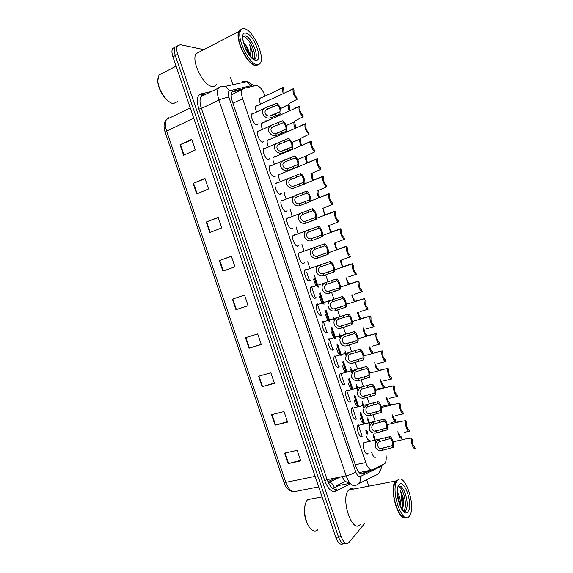 <?xml version="1.0" encoding="UTF-8"?>
<svg xmlns="http://www.w3.org/2000/svg" width="573" height="573" viewBox="0 0 573 573"><rect width="100%" height="100%" fill="white"/><g stroke="black" fill="none" stroke-linecap="round" stroke-linejoin="round"><path stroke-width="0.86" d="M314.462 298.082L316.045 297.573L315.437 298.096C312.865 299.529 308.818 289.773 310.917 287.159L311.554 286.622M320.25 315.394L321.847 314.899L321.288 315.394C318.731 316.969 314.677 307.071 316.819 304.435L317.413 303.919M326.037 332.698L327.641 332.225L327.14 332.684C324.59 334.41 320.543 324.354 322.721 321.704L323.265 321.217M331.824 350.003L333.436 349.544L332.992 349.967C330.449 351.843 326.395 341.63 328.623 338.958L329.11 338.507M343.399 384.598L344.681 384.519C342.167 386.703 338.106 376.146 340.426 373.438L340.806 373.066M337.612 367.3L339.23 366.863L338.836 367.25C336.308 369.277 332.254 358.891 334.525 356.205L334.961 355.79M360.775 436.454L362.193 436.304C359.729 438.975 355.654 427.838 358.104 425.102L358.326 424.865M354.981 419.171L356.356 419.049C353.878 421.556 349.809 410.619 352.216 407.89L352.488 407.604M349.193 401.888L350.518 401.788C348.026 404.13 343.958 393.386 346.321 390.671L346.644 390.335M308.675 280.77L310.244 280.247L309.585 280.791C306.999 282.081 302.952 272.469 305.008 269.876L306.67 269.382M304.499 262.814L303.726 263.48C301.133 264.633 297.093 255.15 299.099 252.586L300.753 252.077M298.698 245.466L297.867 246.168C295.26 247.178 291.22 237.824 293.183 235.281L294.844 234.772M292.903 228.104L292.008 228.842C289.386 229.723 285.354 220.49 287.274 217.969L288.928 217.454M287.102 210.742L286.149 211.516C283.513 212.268 279.481 203.143 281.357 200.65L283.019 200.127M281.3 193.366L280.283 194.183C277.633 194.806 273.608 185.788 275.441 183.317L277.11 182.801M275.498 175.983L274.417 176.842C271.76 177.336 267.727 168.419 269.518 165.977L271.201 165.468M269.697 158.592L268.551 159.495C265.879 159.867 261.847 151.043 263.601 148.629L265.299 148.121M263.888 141.194L262.678 142.14C259.992 142.398 255.966 133.659 257.678 131.267L259.39 130.773M258.086 123.789L256.804 124.778C254.111 124.914 250.079 116.262 251.755 113.898L253.488 113.418M366.57 453.737L368.031 453.551C365.581 456.395 361.506 445.049 363.991 442.306L364.163 442.112M352.073 389.346C350.432 388.709 349.201 386.646 348.398 383.165M357.423 406.236L358.705 406.128C356.929 406.766 355.432 404.882 354.221 400.484M363.124 423.239L364.449 423.103C362.752 423.834 361.284 422.065 360.052 417.789M368.819 440.236L370.187 440.071C368.568 440.895 367.135 439.24 365.882 435.093M345.827 372.121C344.294 371.032 343.206 368.94 342.575 365.839M339.739 354.845C338.271 353.512 337.275 351.399 336.752 348.506M333.722 337.561L330.929 331.165M327.727 320.257L325.113 313.818M321.761 302.945L319.304 296.456M315.809 285.626L313.495 279.087M309.864 268.293L307.694 261.711M303.926 250.96L301.907 244.313M297.996 233.612L296.126 226.908M292.072 216.257L290.368 209.489M286.149 198.903C284.817 196.317 284.308 194.032 284.631 192.048M280.233 181.534C278.865 178.733 278.435 176.412 278.944 174.572M274.324 164.157C272.913 161.12 272.576 158.778 273.3 157.138M268.408 146.781C267.097 143.844 266.789 141.61 267.476 140.07L269.117 139.604M262.498 129.391C261.281 126.569 261.002 124.441 261.653 122.987L263.315 122.536M256.589 111.993C255.465 109.293 255.214 107.266 255.83 105.905L257.506 105.461M374.52 457.233L375.924 457.039C374.384 457.949 372.98 456.395 371.712 452.391M272.125 138.286L271.867 137.706M266.316 121.182L265.929 120.251M260.507 104.071C259.426 101.435 259.182 99.466 259.777 98.169L261.403 97.761M265.184 95.992C262.327 89.166 259.275 85.685 256.016 85.549L243.561 88.507L242.15 89.639C241.176 91.601 241.333 94.602 242.637 98.642L365.767 462.554C367.866 468.112 370.137 470.548 372.579 469.853L384.884 463.6C386.159 461.802 386.517 458.787 385.958 454.568M359.185 472.61L371.598 470.046M233.612 93.728L231.234 94.366M367.114 434.241L365.71 430.087M363.432 423.354L359.951 413.069M357.674 406.329L354.193 396.043M351.915 389.303L348.434 379.011M346.149 372.271L342.668 361.971M340.383 355.231L336.903 344.932M334.618 338.185L331.137 327.878M328.852 321.131L325.364 310.824M323.086 304.077L319.598 293.763M317.313 287.009L314.448 278.542M375.193 421.313L372.959 414.716M369.299 403.879L367.064 397.275M363.397 386.431L361.162 379.827M357.495 368.983L355.26 362.372M351.593 351.521L349.358 344.91M345.691 334.059L343.449 327.448M339.782 316.59L337.547 309.972M333.873 299.113L331.631 292.495M327.964 281.63L325.722 275.011M351.729 389.232L353.018 389.103M274.524 156.551L274.925 156.665M364.435 523.758L348.821 542.61C346.121 544.694 343.564 542.688 341.157 536.6L177.723 54.32L175.324 55.581C174.128 51.878 174.02 49.085 175.001 47.215L177.415 45.89L175.001 47.215C174.02 49.085 174.128 51.878 175.324 55.581L338.493 537.037L175.324 55.581L172.931 56.842C171.735 53.139 171.635 50.352 172.616 48.483L175.037 47.151M345.884 543.304C343.213 544.916 340.749 542.832 338.493 537.037C340.749 542.832 343.213 544.916 345.884 543.304M343.234 543.727C340.548 545.331 338.077 543.24 335.835 537.467L172.931 56.842M206.23 222.023L218.148 217.282L221.751 227.896L209.804 232.552L206.23 222.023L206.667 221.858L210.234 232.387M193.13 183.403L204.948 178.332L208.551 188.954L196.704 193.939L193.13 183.403L193.559 183.224L197.133 193.76M180.022 144.754L191.733 139.354L195.336 149.99L183.596 155.297L180.022 144.754L180.452 144.568L184.026 155.104M245.466 337.705L257.7 333.93L261.288 344.523L249.026 348.212L245.466 337.705M258.523 376.21L270.864 372.751L274.446 383.337L262.083 386.703L258.523 376.21M271.573 414.673L284.015 411.543L287.596 422.122L275.126 425.166L271.573 414.673M284.609 453.114L297.151 450.306L300.739 460.871L288.162 463.593L284.609 453.114M219.323 260.615L231.342 256.195L234.937 266.803L222.89 271.136L219.323 260.615L219.76 260.457L223.327 270.979M232.402 299.178L244.528 295.081L248.123 305.681L235.961 309.685L232.402 299.178M248.109 305.638L235.961 309.685M231.385 256.324L219.76 260.457M300.546 460.312L288.162 463.593M287.453 421.692L275.126 425.166M274.345 383.036L262.083 386.703M261.231 344.352L249.026 348.212M191.912 139.876L180.452 144.568M205.077 178.726L193.559 183.224M218.241 217.539L206.667 221.858M230.532 77.563L232.953 84.718M366.641 479.766L368.776 486.069M177.723 54.32C176.527 50.603 176.412 47.817 177.386 45.947L180.359 44.701L203.873 49.643M242.816 88.858L233.304 91.114L231.843 92.274C230.84 94.244 230.983 97.231 232.273 101.249L355.976 466.716C358.075 472.252 360.374 474.666 362.867 473.943L370.437 470.283M314.541 275.885L318.352 287.166M320.3 292.91L324.11 304.191M326.058 309.936L329.869 321.202M331.81 326.947L335.62 338.213M337.561 343.958L341.372 355.217M343.363 361.09L347.123 372.214M349.244 378.481L352.868 389.21M355.124 395.864L358.612 406.193M360.997 413.24L364.356 423.175M366.878 430.617L368.031 434.033M232.008 92.024L242.178 89.589M367.809 470.813L361.162 474.014M397.87 431.677C398.679 436.003 399.94 438.23 401.659 438.374L401.05 436.562C400.219 436.44 399.51 435.373 398.915 433.367M411.658 438.044L412.288 439.906C412.051 443.337 412.825 445.636 414.616 446.782L415.239 448.645C413.233 449.776 410.204 440.816 411.658 438.044L402.683 439.391M390.163 438.632L379.856 441.432C375.773 443.359 378.008 449.97 382.198 448.358L392.498 445.55C392.82 442.105 392.039 439.799 390.163 438.632L389.533 436.762L363.726 442.736M389.533 436.762C391.71 435.738 394.697 444.569 393.135 447.42L382.828 450.213C379.777 451.202 377.285 450.235 375.344 447.327C375.071 443.703 376.368 441.117 379.233 439.577L380.014 439.162M393.135 447.42L392.498 445.55M391.33 422.451L395.828 421.427M392.09 414.386C392.834 418.799 394.117 421.141 395.929 421.406L395.313 419.586C394.417 419.4 393.68 418.233 393.099 416.084M382.506 406.15L390.192 404.431C388.286 404.029 386.99 401.58 386.302 397.089M387.291 398.794C387.849 401.071 388.609 402.346 389.576 402.611L390.192 404.431M376.798 389.275L384.454 387.448C382.449 386.897 381.145 384.347 380.529 379.784M381.489 381.489C382.012 383.896 382.8 385.278 383.838 385.629L384.454 387.448M374.756 362.473C375.286 367.085 376.604 369.75 378.71 370.459L378.101 368.647C376.977 368.188 376.167 366.699 375.687 364.177M405.777 420.625L406.407 422.487C406.142 425.861 406.923 428.153 408.728 429.378L409.358 431.233C407.31 432.25 404.28 423.289 405.777 420.625L396.845 422.122M404.602 432.286L409.194 431.268M403.478 413.821C401.387 414.716 398.357 405.756 399.89 403.206L400.52 405.068C400.24 408.37 401.014 410.669 402.848 411.958L403.478 413.821L395.506 415.525M399.89 403.206L391.008 404.853M397.59 396.394C395.463 397.182 392.433 388.215 394.002 385.779L394.632 387.642C394.331 390.879 395.105 393.178 396.96 394.532L397.59 396.394L389.654 398.214M394.002 385.779L385.171 387.57M384.247 421.134L373.961 423.991C369.864 425.889 372.099 432.5 376.303 430.917L386.582 428.052C386.925 424.679 386.145 422.373 384.247 421.134L383.616 419.264L357.846 425.531M383.616 419.264C385.837 418.354 388.823 427.186 387.219 429.922L376.934 432.78C373.875 433.74 371.376 432.758 369.427 429.843C369.162 426.219 370.466 423.655 373.331 422.136L373.918 421.821M387.219 429.922L386.582 428.052M378.33 403.628L368.059 406.544C363.955 408.406 366.19 415.024 370.402 413.477L380.665 410.547C381.031 407.238 380.25 404.932 378.33 403.628L377.693 401.752L351.951 408.327M377.693 401.752C379.956 400.957 382.943 409.802 381.303 412.417L371.032 415.332C367.966 416.27 365.459 415.282 363.511 412.352C363.246 408.735 364.557 406.185 367.436 404.688L367.83 404.474M381.303 412.417L380.665 410.547M372.407 386.109L362.157 389.096C358.039 390.922 360.281 397.54 364.507 396.029L374.749 393.035C375.136 389.798 374.355 387.484 372.407 386.109L371.777 384.239L346.063 391.108M371.777 384.239C374.076 383.559 377.063 392.405 375.379 394.904L365.13 397.884C362.057 398.801 359.55 397.791 357.595 394.861C357.337 391.244 358.648 388.709 361.534 387.233L361.756 387.112M375.379 394.904L374.749 393.035M366.484 368.589L356.256 371.633C352.123 373.431 354.365 380.049 358.598 378.567L368.826 375.516C369.234 372.343 368.453 370.036 366.484 368.589L365.853 366.72L340.169 373.883M365.853 366.72C368.188 366.154 371.182 375 369.463 377.392L359.228 380.429C356.148 381.324 353.627 380.3 351.679 377.356C351.414 373.754 352.732 371.225 355.625 369.778L355.683 369.743M369.463 377.392L368.826 375.516M405.498 517.813C397.748 520.75 388.902 487.881 395.535 481.055L398.55 479.665M360.238 524.46C352.209 534.387 340.111 498.173 348.721 490.001L348.835 489.886C350.232 488.468 351.836 488.189 353.648 489.063M396.065 480.847L398.35 479.794M397.497 480.575C404.552 471.135 416.686 507.033 409.466 515.972L409.272 516.223C402.296 526.243 389.812 488.876 397.397 480.697L397.497 480.575M398.658 486.649C403.607 487.981 407.704 506.117 403.979 510.4L403.514 510.908M401.809 508.982C402.998 507.621 403.585 505.271 403.571 501.941L403.191 497.83L400.312 490.452C401.752 494.943 401.78 499.455 400.398 503.975L400.018 505.594M397.404 492.443C399.496 495.638 400.491 499.484 400.398 503.975M406.422 517.548L404.681 517.784C398.593 517.491 391.624 496.633 394.002 485.811L395.972 480.869M402.017 516.337C396.53 512.083 391.996 495 393.909 485.968L395.126 482.187M317.793 529.796C316.432 531.078 314.885 531.364 313.159 530.648C307.765 528.671 303.203 515.02 304.936 506.031C305.445 503.115 306.369 500.974 307.708 499.606L307.801 499.513M310.38 528.514C305.681 522.827 303.783 515.499 304.686 506.525L305.932 502.414M400.312 490.452C403.277 496.913 403.75 503.051 401.723 508.86M397.469 494.563L398.751 501.962M403.191 497.83L403.392 504.949M397.404 492.823L399.295 503.696M177.386 101.7L173.519 103.512C167.244 103.419 157.783 89.546 157.84 80.263L158.993 75.013L162.646 73.115M257.47 65.086L255.128 65.386C247.07 64.72 234.436 38.291 239.005 31.372L240.596 29.789M216.214 84.596C215.298 86.05 213.965 86.673 212.218 86.466C203.565 86.222 190.909 60.788 196.066 53.704L199.848 51.735M258.28 64.577L255.436 65.236C248.84 64.577 237.867 45.382 238.468 35.211L239.313 31.214L241.491 29.438M244.757 28.822C253.194 30.562 264.927 56.19 260.471 62.858C259.676 64.291 258.466 64.849 256.833 64.548C248.804 63.861 236.169 37.395 240.71 30.484C241.584 28.894 242.938 28.335 244.757 28.822M242.973 36.529L243.776 36.629C249.262 37.617 257.012 54.385 254.068 58.768L253.961 58.947M252.149 57.923L252.714 52.759L249.663 44.873C251.11 49.335 251.239 52.981 250.05 55.81M243.346 41.944L246.39 46.026C248.36 49.257 249.384 52.286 249.47 55.101M246.39 46.026L248.732 53.934M253.796 64.649C247.121 61.999 237.91 44.644 238.425 35.419L238.468 35.211M170.081 102.281C164.265 99.566 157.768 88.378 157.761 80.908L157.883 78.716M249.663 44.873C252.084 50.087 252.865 54.399 252.005 57.794M238.884 39.816L240.51 40.131M243.661 43.262L248.023 53.045M243.36 42.001C245.975 45.231 247.765 49.221 248.732 53.977M391.703 378.968C389.533 379.634 386.503 370.659 388.114 368.346L388.745 370.208C388.415 373.381 389.196 375.68 391.073 377.106L391.703 378.968L383.803 380.895M388.114 368.346L379.333 370.28M368.998 345.147C369.248 349.029 370.373 351.758 372.364 353.333M369.9 346.858C370.323 349.48 371.139 351.077 372.357 351.65L372.88 353.197M363.246 327.806C363.318 331.33 364.328 334.088 366.276 336.093M364.12 329.525C364.471 332.24 365.302 333.944 366.613 334.653L367.028 335.878M357.538 312.428C357.96 315.179 358.87 317.313 360.259 318.824M358.354 312.178C358.605 314.964 359.443 316.783 360.868 317.643L361.262 318.81M351.736 295.095L354.279 301.541M352.61 294.816C352.732 297.645 353.57 299.586 355.117 300.632L355.403 301.484M385.815 361.527C383.602 362.086 380.572 353.111 382.227 350.905L382.857 352.767C382.506 355.876 383.28 358.175 385.185 359.665L385.815 361.527L377.951 363.576M382.227 350.905L373.489 352.989M379.92 344.087C377.693 344.523 374.663 335.642 376.311 333.493L376.962 335.327C376.59 338.364 377.363 340.663 379.29 342.224L379.92 344.087L372.092 346.242M376.332 333.465L367.644 335.692M374.026 326.639C371.784 326.954 368.768 318.23 370.38 316.095L371.068 317.872C370.667 320.844 371.447 323.143 373.395 324.776L374.026 326.639L366.233 328.909M370.437 316.01L361.878 318.344M368.131 309.184C365.875 309.384 362.867 300.804 364.449 298.683L365.166 300.417C364.75 303.318 365.524 305.624 367.501 307.321L368.131 309.184L360.374 311.569M364.535 298.547L356.184 300.954M360.56 351.063L350.354 354.171C346.207 355.933 348.448 362.559 352.696 361.105L362.902 357.996C363.339 354.888 362.559 352.574 360.56 351.063L359.93 349.193L334.274 356.65M359.93 349.193C362.308 348.742 365.295 357.595 363.54 359.865L353.326 362.967C350.275 363.826 347.761 362.816 345.784 359.923C345.447 356.363 346.729 353.842 349.616 352.374M363.54 359.865L362.902 357.996M354.637 333.536L344.445 336.702C340.29 338.428 342.532 345.053 346.787 343.642L356.979 340.462C357.43 337.425 356.65 335.112 354.637 333.536L353.999 331.66L328.379 339.402M353.999 331.66C356.399 331.33 359.386 340.083 357.638 342.303L347.417 345.498C340.806 348.456 336.473 337.561 343.549 334.99M357.609 342.339L356.979 340.462M348.706 315.995L338.536 319.225C334.367 320.923 336.609 327.548 340.878 326.166L351.048 322.928C351.528 319.956 350.748 317.643 348.706 315.995L348.069 314.119L322.477 322.148M348.069 314.119C350.483 313.911 353.462 322.506 351.743 324.712L341.508 328.028C335.055 330.886 330.471 320.3 337.483 317.6M351.686 324.805L351.048 322.928M345.942 277.747L348.327 284.251M346.894 277.439C346.844 280.269 347.668 282.331 349.365 283.614M340.154 260.4L342.389 266.946M341.25 260.02C340.906 262.678 341.666 264.855 343.542 266.56M334.374 243.031L336.458 249.642M335.52 242.63L335.556 242.873C335.04 245.029 335.663 247.171 337.433 249.298M328.608 225.655L330.535 232.323M329.654 225.275L329.776 225.862C329.267 227.739 329.812 229.787 331.409 232.008M322.864 208.257L324.626 214.997M323.781 207.906L323.996 208.844C323.494 210.506 323.974 212.454 325.435 214.689M317.141 190.838C316.833 192.786 317.356 195.056 318.71 197.656M317.915 190.537L318.216 191.826C317.736 193.309 318.151 195.149 319.476 197.363M362.229 291.721C359.966 291.815 356.965 283.37 358.512 281.264L359.271 282.955C358.827 285.791 359.6 288.09 361.599 289.859L362.229 291.721L354.515 294.221M358.641 281.085L350.533 283.542M356.334 274.259C354.057 274.238 351.056 265.922 352.574 263.838L353.369 265.485C352.904 268.257 353.677 270.556 355.697 272.39L356.334 274.259L348.649 276.866M352.739 263.616L345.003 266.073M350.425 256.783C348.148 256.654 345.154 248.467 346.636 246.397L347.439 248.045C346.994 250.766 347.775 253.058 349.795 254.913L350.425 256.783L342.783 259.505M346.83 246.139L339.137 248.711M344.523 239.306C342.231 239.07 339.245 231.005 340.691 228.956L341.515 230.59C341.078 233.268 341.873 235.546 343.893 237.437L344.523 239.306L336.63 242.236M340.928 228.656L333.264 231.334M338.614 221.815C336.315 221.479 333.328 213.528 334.747 211.501L335.019 211.165L335.585 213.135C335.169 215.763 335.964 218.034 337.984 219.946L338.614 221.815L330.549 224.945M335.019 211.165L327.398 213.958M332.705 204.325C330.392 203.888 327.419 196.045 328.802 194.032L329.11 193.667L329.654 195.665C329.253 198.251 330.062 200.514 332.075 202.455L332.705 204.325L324.504 207.634M329.11 193.667L321.525 196.575M342.776 298.447L332.619 301.742C328.444 303.404 330.685 310.036 334.969 308.682L345.118 305.388C345.619 302.48 344.839 300.166 342.776 298.447L342.138 296.578L316.583 304.886M342.138 296.578C344.559 296.477 347.532 304.929 345.856 307.121L335.599 310.545C329.296 313.316 324.476 303.017 331.416 300.202M345.755 307.264L345.118 305.388M336.845 280.899L326.66 284.28C322.499 285.956 324.805 292.509 329.052 291.199L339.187 287.839C339.71 284.996 338.93 282.682 336.845 280.899L336.208 279.022L310.673 287.617M336.208 279.022C338.636 279.037 341.608 287.352 339.961 289.523L329.683 293.061C323.53 295.74 318.488 285.719 325.357 282.797M339.825 289.716L339.187 287.839M330.908 263.344L320.651 266.839C316.532 268.579 318.982 274.961 323.143 273.701L333.264 270.27C333.794 267.491 333.013 265.177 330.908 263.344L330.27 261.467L304.772 270.334M330.27 261.467C332.705 261.589 335.671 269.768 334.066 271.924L323.774 275.57C317.757 278.156 312.507 268.408 319.29 265.385M333.887 272.161L333.257 270.284L322.95 273.722M324.97 245.774L314.641 249.398C310.566 251.196 313.152 257.413 317.22 256.203L327.348 252.672C327.863 249.943 327.068 247.643 324.97 245.774L324.332 243.897L298.862 253.044M324.332 243.897C326.782 244.134 329.74 252.184 328.171 254.319L317.85 258.065C311.97 260.565 306.534 251.081 313.23 247.966M327.949 254.598L327.319 252.722M319.032 228.204L308.625 231.95C304.607 233.805 307.314 239.858 311.304 238.697L321.432 235.073C321.933 232.387 321.131 230.102 319.032 228.204L318.395 226.328L292.953 235.747M318.395 226.328C320.851 226.664 323.802 234.601 322.27 236.713L311.934 240.56C306.183 242.973 300.567 233.741 307.171 230.539M322.012 237.029L321.381 235.152M313.087 210.628L302.616 214.488C298.655 216.393 301.477 222.303 305.38 221.185L315.515 217.468C315.995 214.832 315.186 212.547 313.087 210.628L312.457 208.751L287.044 218.442M312.457 208.751C314.914 209.195 317.865 217.009 316.368 219.108L306.011 223.047C300.381 225.375 294.601 216.379 301.111 213.106M316.074 219.459L315.437 217.582M311.483 173.39C310.967 175.145 311.404 177.458 312.808 180.316M312.041 173.161L312.435 174.794C311.97 176.126 312.342 177.866 313.538 180.029M306.061 155.827L305.781 156.164C305.151 157.747 305.524 160.017 306.906 162.968M306.168 155.784L306.648 157.754C306.211 158.95 306.526 160.598 307.608 162.682M296.055 140.55L299.98 139.117C299.378 140.6 299.722 142.763 301.004 145.614M300.395 138.687L300.861 140.707C300.445 141.789 300.725 143.329 301.692 145.32M290.303 123.524L294.171 122.063C293.605 123.446 293.913 125.508 295.109 128.252M287.438 124.9L287.08 125.186M294.622 121.612L295.775 127.958M289.874 110.582L289.472 106.363L288.849 104.537L288.369 104.995C287.825 106.292 288.112 108.254 289.215 110.883M288.785 104.565L284.545 106.492M283.972 93.198L283.699 89.273L283.076 87.447L282.561 87.92C282.052 89.13 282.303 90.992 283.32 93.499M282.919 87.526L278.786 89.452M326.796 186.827C324.476 186.289 321.503 178.554 322.857 176.556L323.193 176.169L323.724 178.189C323.337 180.731 324.146 182.988 326.166 184.957L326.796 186.827L318.516 190.308M323.193 176.169L315.644 179.191M320.88 169.322C318.552 168.684 315.58 161.049 316.905 159.072L317.277 158.657L317.786 160.705C317.413 163.205 318.237 165.454 320.25 167.452L320.88 169.322L312.65 172.953M317.277 158.657L309.771 161.794M314.971 151.816C312.622 151.079 309.664 143.537 310.953 141.581L311.361 141.144L311.848 143.214C311.49 145.678 312.321 147.92 314.333 149.94L314.971 151.816L306.784 155.591M311.361 141.144L303.891 144.389M309.048 134.297C305.889 131.439 304.542 128.037 305.001 124.083L305.445 123.625L305.91 125.716C305.567 128.137 306.405 130.372 308.417 132.42L309.048 134.297L300.911 138.222M305.445 123.625L300.975 125.573M303.131 116.77C299.973 113.862 298.612 110.467 299.049 106.571L299.521 106.098L299.973 108.204C299.636 110.589 300.481 112.817 302.501 114.901L303.131 116.77L295.045 120.846M299.521 106.098L295.074 108.096M297.208 99.244C294.049 96.285 292.674 92.883 293.089 89.051L293.598 88.564L294.028 90.692C293.713 93.034 294.558 95.261 296.578 97.367L297.208 99.244L289.172 103.462M293.469 88.622L289.164 90.62M307.142 193.044L296.599 197.026C292.696 198.974 295.625 204.733 299.457 203.666L309.592 199.855C310.057 197.262 309.241 194.992 307.142 193.044L306.512 191.167L281.135 201.123M306.512 191.167C308.983 191.711 311.927 199.418 310.466 201.495L300.087 205.535C294.572 207.777 288.642 199.01 295.052 195.665M310.129 201.875L309.492 199.998M301.197 175.46L290.59 179.55C286.744 181.548 289.773 187.163 293.534 186.139L303.676 182.243C304.12 179.693 303.296 177.429 301.197 175.46L300.56 173.576L275.219 183.797M300.56 173.576C303.045 174.221 305.989 181.827 304.557 183.883L294.164 188.008C288.756 190.172 282.69 181.627 289 178.21M304.184 184.291L303.547 182.415M295.253 157.862L284.58 162.073C280.799 164.107 283.914 169.587 287.603 168.605L297.745 164.623C298.182 162.116 297.344 159.867 295.253 157.862L294.615 155.978L269.303 166.464M294.615 155.978C297.903 158.764 299.242 162.188 298.648 166.263L288.233 170.475C282.926 172.559 276.745 164.222 282.94 160.755M298.239 166.7L297.602 164.816M289.301 140.256L278.571 144.582C274.847 146.652 278.048 152.01 281.672 151.071L291.822 147.003C292.237 144.539 291.392 142.29 289.301 140.256L288.663 138.38L263.387 149.123M288.663 138.38C291.951 141.209 293.312 144.632 292.731 148.636L282.303 152.941C277.096 154.946 270.8 146.81 276.888 143.286M292.287 149.102L291.657 147.218M283.349 122.651L272.555 127.084C268.902 129.183 272.182 134.419 275.742 133.53L285.891 129.376C286.292 126.955 285.44 124.713 283.349 122.651L282.711 120.767L272.748 124.685L257.463 131.769M282.711 120.767C285.999 123.653 287.367 127.07 286.822 131.016L276.372 135.4C271.258 137.327 264.855 129.376 270.836 125.809M286.335 131.496L285.705 129.613M277.396 105.038L266.545 109.586C262.957 111.714 266.309 116.828 269.804 115.975L279.961 111.742C280.34 109.364 279.488 107.122 277.396 105.038L276.759 103.154L266.817 107.137L251.547 114.407M276.759 103.154C280.047 106.091 281.429 109.5 280.906 113.382L275.971 115.875L270.435 117.845C265.414 119.7 258.917 111.936 264.79 108.326M280.383 113.884L279.746 112M349.38 482.366C346.901 483.032 344.445 481.127 341.995 476.65M306.641 272.168L309.556 280.799M311.533 286.629L315.415 298.103M317.385 303.934L321.267 315.401M323.236 321.231L327.119 332.698M329.088 338.521L332.963 349.981M334.933 355.804L338.808 367.264M340.777 373.08L344.652 384.533M346.622 390.356L350.497 401.802M352.467 407.618L356.334 419.064M358.304 424.88L361.871 435.416M355.303 464.71L365.767 462.554M232.946 103.226L242.637 98.642M332.182 488.024L334.396 487.652L338.965 485.446M315.129 476.385L285.784 482.38L283.907 482.258L165.182 132.313L166.614 131.11L285.784 482.38C288.534 489.478 291.786 492.494 295.546 491.426L318.681 486.871M167.574 118.926L168.799 117.752L166.542 119.42C164.952 122.085 164.981 125.981 166.614 131.11L193.738 118.224M335.835 537.467L341.157 536.6M336.458 477.76L327.935 481.692M334.396 487.652C333.55 484.794 331.846 482.982 329.267 482.208L328.085 482.051M232.839 299.027L236.405 309.542M245.91 337.569L249.47 348.076M258.975 376.081L262.527 386.574M272.025 414.565L275.577 425.044M285.067 453.014L288.613 463.485M252.808 86.308L250.967 85.749L229.723 90.735C228.097 91.429 227.853 93.686 229.007 97.517L355.661 471.686C357.065 475.397 358.605 477.001 360.295 476.507L379.906 466.952L380.823 465.849M242.164 81.767L246.913 81.624L250.967 85.749M350.554 483.777L335.513 491.211C331.523 492.458 327.935 488.941 324.762 480.661L198.867 109.114C196.331 100.54 197.012 95.469 200.915 93.915L211.387 91.544M360.295 476.507C361.054 481.184 359.464 484.142 355.511 485.388C352.101 486.456 348.971 483.268 346.142 475.819L327.147 479.63C329.962 486.986 333.135 490.116 336.673 489.027L335.513 491.211M379.906 466.952C380.637 471.364 379.111 474.172 375.329 475.375L358.39 483.934M243.296 81.738L244.578 82.14M205.463 94.43L203.179 94.96L201.008 96.608C199.576 99.258 199.705 103.212 201.388 108.476L327.147 479.63L324.762 480.661M355.661 471.686C353.591 473.448 350.418 474.824 346.142 475.819L218.907 100.074L201.388 108.476L198.867 109.114M229.007 97.517C226.299 97.439 222.933 98.284 218.907 100.074C217.196 94.753 217.024 90.77 218.385 88.127L220.469 86.509L225.44 86.38L229.723 90.735M375.537 442.943L373.367 436.526M369.778 425.911L367.687 419.744M363.862 408.434L362.007 402.948M357.953 390.951L356.327 386.152M352.037 373.46L350.647 369.349M346.121 355.962L344.96 352.538M340.197 338.457L339.273 335.728M334.274 320.944L333.586 318.903M328.35 303.425L327.892 302.078M322.427 285.906L322.205 285.247M200.915 93.915L202.749 95.089M350.096 483.275L335.921 486.04L345.591 481.384M361.835 474.15L362.867 473.943M232.495 91.508L233.304 91.114M382.828 450.213L382.198 448.358M379.856 441.432L379.233 439.577M385.436 439.663L384.805 437.801M388.401 448.423L387.771 446.56M376.934 432.78L376.303 430.917M373.961 423.991L373.331 422.136M379.541 422.215L378.911 420.353M382.499 430.982L381.869 429.113M371.032 415.332L370.402 413.477M368.059 406.544L367.436 404.688M373.639 404.76L373.009 402.891M376.604 413.527L375.967 411.658M365.13 397.884L364.507 396.029M362.157 389.096L361.534 387.233M367.73 387.298L367.1 385.428M370.695 396.065L370.065 394.203M359.228 380.429L358.598 378.567M356.256 371.633L355.625 369.778M361.828 369.829L361.198 367.959M364.793 378.603L364.163 376.733M398.923 486.284C403.915 483.877 409.967 505.128 405.677 510.113L403.807 511.109M398.98 484.966C404.273 477.717 413.47 504.942 407.983 511.589C402.783 519.711 393.107 491.104 398.98 484.966M254.068 58.768L255.608 58.002L255.766 58.374C256.131 58.596 255.787 58.883 254.727 59.248C251.475 58.367 248.138 54.12 244.721 46.52C243.339 42.037 242.744 39.279 242.931 38.241L242.716 36.923L245.316 35.834C250.788 36.837 258.538 53.626 255.608 58.002L254.183 59.126M246.254 33.255C254.62 34.989 263.902 62.457 255.336 60.122C246.992 59.04 237.222 30.161 246.254 33.255M353.326 362.967L352.696 361.105M350.354 354.171L349.723 352.309M355.919 352.352L355.289 350.49M358.884 361.133L358.254 359.264M347.417 345.498L346.787 343.642M344.445 336.702L343.814 334.84M350.01 334.876L349.38 333.006M352.975 343.657L352.345 341.787M341.508 328.028L340.878 326.166M338.536 319.225L337.905 317.363M344.101 317.385L343.463 315.515M347.066 326.173L346.436 324.304M335.599 310.545L334.969 308.682M332.619 301.742L331.989 299.872M338.185 299.894L337.554 298.024M341.157 308.682L340.52 306.813M329.683 293.061L329.052 291.199M326.703 284.251L326.073 282.389M332.268 282.396L331.638 280.526M335.241 291.184L334.603 289.315M323.774 275.57L323.143 273.701M320.787 266.753L320.157 264.891M326.345 264.891L325.715 263.014M329.325 273.679L328.687 271.81M317.85 258.065L317.22 256.203M314.871 249.248L314.24 247.386M320.429 247.378L319.798 245.502M323.401 256.174L322.771 254.297M311.934 240.56L311.304 238.697M308.954 231.743L308.317 229.873M314.505 229.859L313.875 227.982M317.478 238.655L316.848 236.785M306.011 223.047L305.38 221.185M303.031 214.23L302.401 212.361M308.582 212.332L307.945 210.463M311.554 221.135L310.924 219.266M300.087 205.535L299.457 203.666M297.101 196.704L296.47 194.841M302.651 194.806L302.021 192.929M305.631 203.608L304.994 201.732M294.164 188.008L293.534 186.139M291.177 179.177L290.547 177.308M296.721 177.265L296.091 175.388M299.7 186.075L299.07 184.198M288.233 170.475L287.603 168.605M285.247 161.643L284.616 159.774M290.79 159.724L290.16 157.847M293.77 168.534L293.14 166.657M282.303 152.941L281.672 151.071M279.316 144.102L278.686 142.233M284.86 142.168L284.222 140.299M287.839 150.986L287.209 149.109M276.372 135.4L275.742 133.53M273.385 126.561L272.748 124.685M278.922 124.613L278.292 122.737M281.902 133.43L281.271 131.554M270.435 117.845L269.804 115.975M267.448 109.006L266.817 107.137M272.984 107.051L272.354 105.174M275.971 115.875L275.334 113.998M367.837 434.076L366.455 430.008M364.184 423.282L360.589 412.66M358.44 406.293L354.723 395.306M352.689 389.296L348.907 378.108M346.937 372.3L343.148 361.105M341.186 355.289L337.397 344.094M335.427 338.278L331.645 327.076M329.676 321.26L325.887 310.057M323.917 304.234L320.121 293.025M318.151 287.202L315.143 278.306M231.191 94.889L242.15 89.639M257.914 124.155L256.589 124.749M263.738 141.51L262.377 142.104M269.561 158.864L268.171 159.452M275.377 176.212L273.958 176.792M281.2 193.559L279.746 194.132M287.009 210.9L285.533 211.473M292.824 228.24L291.32 228.799M298.633 245.581L297.101 246.125M304.435 262.914L302.888 263.451M165.167 132.277C163.319 126.719 163.778 122.429 166.542 119.42L190.257 107.953M292.588 491.476C288.813 490.896 285.92 487.831 283.921 482.294M172.616 48.483L177.386 45.947M340.691 476.915L329.267 482.208L329.604 482.803L328.744 483.426M380.486 470.805L382.055 465.247M253.968 86.036L248.933 82.183L246.913 81.624L225.44 86.38C221.407 86.473 219.058 87.06 218.385 88.127L201.008 96.608L202.025 95.011L206.287 94.029M375.867 441.862L373.403 434.599M370.201 425.13L367.737 417.839M364.292 407.654L362.072 401.079M358.383 390.17L356.399 384.304M352.467 372.686L350.726 367.529M346.55 355.196L345.046 350.748M340.634 337.69L339.374 333.966M334.711 320.185L333.694 317.17M328.795 302.673L328.014 300.374M322.864 285.153L322.327 283.571M404.115 439.376L393.114 441.754M380.823 448.444L384.354 447.685M398.507 422.05L387.291 424.6M392.928 404.696L381.46 407.439M387.405 387.312L375.623 390.27M375.029 431.003L378.66 430.187M369.234 413.556L372.973 412.667M363.44 396.101L367.293 395.141M357.652 378.638L361.627 377.6M397.863 487.243L397.461 491.018C397.261 494.578 397.87 498.804 399.295 503.71C404.201 515.106 406.458 510.55 405.584 510.228L403.886 510.522M397.397 480.697L395.871 480.991M395.535 481.055L348.721 490.001M322.076 496.877L307.708 499.606M304.686 506.525L304.936 506.031M399.302 502.6L399.524 501.504M240.71 30.484L239.313 31.214M239.005 31.372L196.066 53.704M176.083 66.146L158.993 75.013M157.761 80.908L157.84 80.263M381.962 369.893L369.771 373.087M376.755 352.388L363.919 355.905M376.311 333.493L358.053 338.715M370.38 316.095L352.18 321.517M364.449 298.683L346.3 304.313M351.865 361.169L355.976 360.052M346.078 343.693L350.347 342.475M340.29 326.209L344.753 324.884M358.512 281.264L340.405 287.102M352.574 263.838L334.503 269.883M346.636 246.397L328.58 252.664M340.691 228.956L322.642 235.446M334.747 211.501L316.676 218.227M328.802 194.032L310.666 201.008M334.51 308.725L339.216 307.264M328.73 291.227L333.808 289.587M317.17 256.21L327.348 252.672M311.39 238.69L321.432 235.073M305.61 221.157L315.515 217.468M305.781 156.164L297.645 159.545M299.98 139.117L291.965 142.548M294.171 122.063L286.264 125.551M288.369 104.995L280.534 108.548M282.561 87.92L259.576 98.663M322.857 176.556L304.585 183.826M316.905 159.072L278.908 174.679M310.953 141.581L273.085 157.618M305.001 124.083L267.269 140.557M299.049 106.571L261.446 123.482M293.089 89.051L255.63 106.406M299.837 203.623L309.592 199.855M294.071 186.075L303.676 182.243M288.305 168.519L297.745 164.623M282.539 150.95L291.822 147.003M276.788 133.373L285.891 129.376M271.029 115.782L279.961 111.742"/></g></svg>
